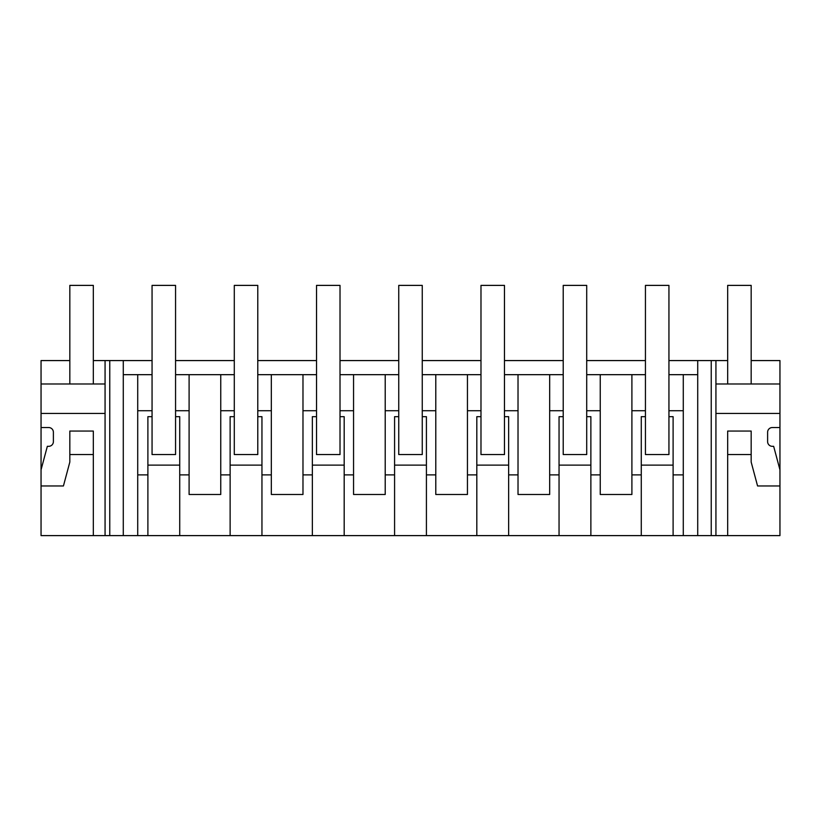 <?xml version="1.0" encoding="UTF-8"?>
<svg xmlns="http://www.w3.org/2000/svg" width="821" height="821" viewBox="0 0 821 821"><rect width="100%" height="100%" fill="white"/><g stroke="black" fill="none" stroke-linecap="round" stroke-linejoin="round"><path stroke-width="1.23" d="M41.05 469.828L47.341 446.326L48.685 446.326A4.7 4.7 0 0 0 53.386 441.626L53.386 432.236A4.7 4.7 0 0 0 48.685 427.536L41.05 427.536L41.05 535.61L93.327 535.61L93.327 431.056L69.826 431.056L69.826 454.557L93.327 454.557L93.327 535.61L109.768 535.61L109.768 360.573L152.059 360.573M109.768 535.61L123.283 535.61L123.283 360.573M41.05 427.536L41.05 360.573L69.826 360.573M93.327 360.573L109.768 360.573M175.561 360.573L234.293 360.573M257.784 360.573L316.526 360.573M340.017 360.573L398.749 360.573M422.251 360.573L480.983 360.573M504.474 360.573L563.216 360.573M586.707 360.573L645.439 360.573M668.941 360.573L727.673 360.573M751.174 360.573L779.95 360.573L779.95 535.61L715.933 535.61L715.933 360.573M123.283 535.61L715.933 535.61M105.067 535.61L105.067 360.573M697.717 535.61L697.717 360.573M711.232 535.61L711.232 360.573M751.174 454.557L751.174 431.056L727.673 431.056L727.673 535.61L727.673 454.557L751.174 454.557L751.174 462.079L757.567 485.96L779.95 485.96M779.95 427.536L772.315 427.536A4.7 4.7 0 0 0 767.614 432.236L767.614 441.626A4.7 4.7 0 0 0 772.315 446.326L773.659 446.326L779.95 469.828M715.933 413.435L779.95 413.435M683.277 535.61L683.277 374.674L697.717 374.674M683.277 474.887L673.107 474.887L673.107 535.61M668.941 416.668L673.107 416.668L673.107 474.887M641.273 535.61L641.273 474.887L631.903 474.887L631.903 374.674L586.707 374.674L586.707 454.557L563.216 454.557L563.216 410.726L549.67 410.726L549.67 374.674L504.474 374.674L504.474 454.557L480.983 454.557L480.983 410.726L467.447 410.726L467.447 374.674L422.251 374.674L422.251 454.557L398.749 454.557L398.749 410.726L385.213 410.726L385.213 374.674L340.017 374.674L340.017 454.557L316.526 454.557L316.526 410.726L302.98 410.726L302.98 374.674L257.784 374.674L257.784 454.557L234.293 454.557L234.293 410.726L220.757 410.726L220.757 374.674L175.561 374.674L175.561 454.557L152.059 454.557L152.059 410.726L137.723 410.726L137.723 374.674L123.283 374.674M645.439 416.668L641.273 416.668L641.273 474.887M590.874 535.61L590.874 474.887L600.243 474.887L600.243 494.488L631.903 494.488L631.903 474.887M586.707 416.668L590.874 416.668L590.874 474.887M559.05 535.61L559.05 474.887L549.67 474.887L549.67 410.726M563.216 416.668L559.05 416.668L559.05 474.887M508.64 535.61L508.64 474.887L518.02 474.887L518.02 494.488L549.67 494.488L549.67 474.887M504.474 416.668L508.64 416.668L508.64 474.887M476.816 535.61L476.816 474.887L467.447 474.887L467.447 410.726M480.983 416.668L476.816 416.668L476.816 474.887M426.417 535.61L426.417 474.887L435.787 474.887L435.787 494.488L467.447 494.488L467.447 474.887M422.251 416.668L426.417 416.668L426.417 474.887M394.583 535.61L394.583 474.887L385.213 474.887L385.213 410.726M398.749 416.668L394.583 416.668L394.583 474.887M344.184 535.61L344.184 474.887L353.553 474.887L353.553 494.488L385.213 494.488L385.213 474.887M340.017 416.668L344.184 416.668L344.184 474.887M312.36 535.61L312.36 474.887L302.98 474.887L302.98 410.726M316.526 416.668L312.36 416.668L312.36 474.887M261.95 535.61L261.95 474.887L271.33 474.887L271.33 494.488L302.98 494.488L302.98 474.887M257.784 416.668L261.95 416.668L261.95 474.887M230.126 535.61L230.126 474.887L220.757 474.887L220.757 410.726M234.293 416.668L230.126 416.668L230.126 474.887M179.727 535.61L179.727 474.887L189.097 474.887L189.097 494.488L220.757 494.488L220.757 474.887M175.561 416.668L179.727 416.668L179.727 474.887M147.893 535.61L147.893 474.887L137.723 474.887L137.723 410.726M152.059 416.668L147.893 416.668L147.893 474.887M137.723 535.61L137.723 474.887M41.05 485.96L63.433 485.96L69.826 462.079L69.826 454.557M41.05 413.435L105.067 413.435M683.277 410.726L668.941 410.726L668.941 454.557L645.439 454.557L645.439 374.674L631.903 374.674M683.277 374.674L668.941 374.674L668.941 410.726M152.059 410.726L152.059 374.674L137.723 374.674M234.293 410.726L234.293 374.674L220.757 374.674M316.526 410.726L316.526 374.674L302.98 374.674M398.749 410.726L398.749 374.674L385.213 374.674M480.983 410.726L480.983 374.674L467.447 374.674M563.216 410.726L563.216 374.674L549.67 374.674M41.05 383.992L105.067 383.992M715.933 383.992L779.95 383.992M673.107 465.127L641.273 465.127M600.243 474.887L600.243 374.674M590.874 465.127L559.05 465.127M518.02 474.887L518.02 374.674M508.64 465.127L476.816 465.127M435.787 474.887L435.787 374.674M426.417 465.127L394.583 465.127M353.553 474.887L353.553 374.674M344.184 465.127L312.36 465.127M271.33 474.887L271.33 374.674M261.95 465.127L230.126 465.127M189.097 474.887L189.097 374.674M179.727 465.127L147.893 465.127M645.439 410.726L631.903 410.726M189.097 410.726L175.561 410.726M271.33 410.726L257.784 410.726M353.553 410.726L340.017 410.726M435.787 410.726L422.251 410.726M518.02 410.726L504.474 410.726M600.243 410.726L586.707 410.726M152.059 374.674L152.059 285.39L175.561 285.39L175.561 374.674M234.293 374.674L234.293 285.39L257.784 285.39L257.784 374.674M316.526 374.674L316.526 285.39L340.017 285.39L340.017 374.674M398.749 374.674L398.749 285.39L422.251 285.39L422.251 374.674M480.983 374.674L480.983 285.39L504.474 285.39L504.474 374.674M563.216 374.674L563.216 285.39L586.707 285.39L586.707 374.674M645.439 374.674L645.439 285.39L668.941 285.39L668.941 374.674M93.327 383.992L93.327 285.39L69.826 285.39L69.826 383.992M751.174 383.992L751.174 285.39L727.673 285.39L727.673 383.992"/></g></svg>
